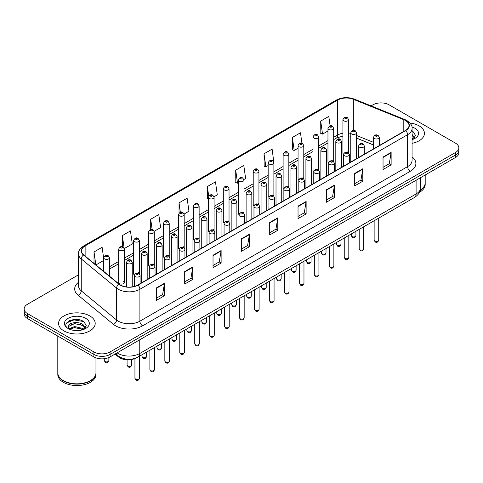 <?xml version="1.0" encoding="UTF-8"?>
<svg xmlns="http://www.w3.org/2000/svg" width="483" height="483" viewBox="0 0 483 483"><rect width="100%" height="100%" fill="white"/><g stroke="black" fill="none" stroke-linecap="round" stroke-linejoin="round"><path stroke-width="0.72" d="M332.847 160.441A2.862 1.654 0 0 1 333.681 161.533L333.687 128.267A2.862 1.654 180 0 1 331.918 129.794A2.862 1.654 180 0 1 328.796 129.432A2.862 1.654 180 0 1 327.963 128.267L327.963 161.606A2.862 1.654 0 0 0 328.766 162.759M318.738 170.167L318.738 136.894A2.862 1.654 180 0 1 316.969 138.422A2.862 1.654 180 0 1 313.847 138.066A2.862 1.654 180 0 1 313.008 136.894L313.008 170.239A2.862 1.654 0 0 0 313.817 171.387M302.944 177.702A2.862 1.654 0 0 1 303.783 178.795L303.783 145.528A2.862 1.654 180 0 1 302.02 147.055A2.862 1.654 180 0 1 298.899 146.699A2.862 1.654 180 0 1 298.059 145.528L298.059 178.867A2.862 1.654 0 0 0 298.868 180.02M287.995 186.335A2.862 1.654 0 0 1 288.834 187.428L288.834 154.162A2.862 1.654 180 0 1 287.065 155.689A2.862 1.654 180 0 1 283.95 155.327A2.862 1.654 180 0 1 283.11 154.162L283.11 187.501A2.862 1.654 0 0 0 283.913 188.648M273.046 194.963A2.862 1.654 0 0 1 273.879 196.056L273.885 162.789A2.862 1.654 180 0 1 272.116 164.317A2.862 1.654 180 0 1 269.001 163.96A2.862 1.654 180 0 1 268.162 162.789L268.162 196.134A2.862 1.654 0 0 0 268.965 197.281M258.936 204.695L258.936 171.423A2.862 1.654 180 0 1 257.167 172.95A2.862 1.654 180 0 1 254.046 172.588A2.862 1.654 180 0 1 253.213 171.423L253.213 204.762A2.862 1.654 0 0 0 254.016 205.915M243.148 212.224A2.862 1.654 0 0 1 243.981 213.323L243.987 180.056A2.862 1.654 180 0 1 242.218 181.578A2.862 1.654 180 0 1 239.097 181.222A2.862 1.654 180 0 1 238.258 180.056L238.258 213.395A2.862 1.654 0 0 0 239.067 214.543M229.033 221.957L229.033 188.684A2.862 1.654 180 0 1 227.27 190.211A2.862 1.654 180 0 1 224.148 189.855A2.862 1.654 180 0 1 223.309 188.684L223.309 222.029A2.862 1.654 0 0 0 224.118 223.176M213.244 229.491A2.862 1.654 0 0 1 214.084 230.584L214.084 197.318A2.862 1.654 180 0 1 212.315 198.845A2.862 1.654 180 0 1 209.199 198.483A2.862 1.654 180 0 1 208.36 197.318L208.36 230.657A2.862 1.654 0 0 0 209.163 231.81M199.135 239.218L199.135 205.945A2.862 1.654 180 0 1 197.366 207.473A2.862 1.654 180 0 1 194.251 207.116A2.862 1.654 180 0 1 193.411 205.945L193.411 239.29A2.862 1.654 0 0 0 194.214 240.437M183.347 246.753A2.862 1.654 0 0 1 184.18 247.845L184.186 214.579A2.862 1.654 180 0 1 182.417 216.106A2.862 1.654 180 0 1 179.296 215.75A2.862 1.654 180 0 1 178.462 214.579L178.462 247.918A2.862 1.654 0 0 0 179.265 249.071M168.398 255.386A2.862 1.654 0 0 1 169.231 256.479L169.231 223.212A2.862 1.654 180 0 1 167.468 224.74A2.862 1.654 180 0 1 164.347 224.378A2.862 1.654 180 0 1 163.508 223.212L163.508 256.551A2.862 1.654 0 0 0 164.317 257.699M153.443 264.014A2.862 1.654 0 0 1 154.282 265.107L154.282 231.84A2.862 1.654 180 0 1 152.519 233.367A2.862 1.654 180 0 1 149.398 233.011A2.862 1.654 180 0 1 148.559 231.84L148.559 265.185A2.862 1.654 0 0 0 149.368 266.332M138.494 272.647A2.862 1.654 0 0 1 139.333 273.74L139.333 240.474A2.862 1.654 180 0 1 137.564 242.001A2.862 1.654 180 0 1 134.449 241.639A2.862 1.654 180 0 1 133.61 240.474L133.61 273.813A2.862 1.654 0 0 0 134.413 274.966M124.385 282.446L124.385 249.107A2.862 1.654 180 0 1 122.616 250.629A2.862 1.654 180 0 1 119.5 250.272A2.862 1.654 180 0 1 118.661 249.107L118.661 282.446A2.862 1.654 0 0 0 119.5 283.612A2.862 1.654 0 0 0 122.616 283.974A2.862 1.654 0 0 0 124.385 282.446A2.862 1.654 0 0 0 123.545 281.275M347.796 151.807A2.862 1.654 0 0 1 348.629 152.9L348.635 119.633A2.862 1.654 180 0 1 346.866 121.161A2.862 1.654 180 0 1 343.751 120.804A2.862 1.654 180 0 1 342.912 119.633L342.912 152.978A2.862 1.654 0 0 0 343.715 154.125M373.564 145.027L356.49 138.12M318.732 170.167A2.862 1.654 0 0 0 317.899 169.068M258.93 204.689A2.862 1.654 0 0 0 258.097 203.597M229.033 221.951A2.862 1.654 0 0 0 228.193 220.858M199.129 239.218A2.862 1.654 0 0 0 198.296 238.119M135.832 358.09A11.447 6.611 180 0 1 118.649 357.046L115.032 354.063M419.069 125.864A18.318 10.578 0 0 0 409.916 123.002A18.318 10.578 0 0 1 419.069 125.864A18.318 10.578 0 0 1 424.43 133.344A18.318 10.578 0 0 0 419.069 125.864M89.838 315.942A18.318 10.578 0 0 0 69.878 313.648A18.318 10.578 0 0 0 58.57 323.423A18.318 10.578 0 0 0 63.931 330.897A18.318 10.578 0 0 0 83.897 333.192A18.318 10.578 0 0 0 95.205 323.423A18.318 10.578 0 0 0 89.838 315.942A18.318 10.578 0 0 0 69.878 313.648A18.318 10.578 0 0 0 58.57 323.423A18.318 10.578 0 0 0 63.931 330.897A18.318 10.578 0 0 0 83.897 333.192A18.318 10.578 0 0 0 95.205 323.423A18.318 10.578 0 0 0 89.838 315.942M405.436 120.49A12.214 7.052 180 0 1 409.016 125.477A12.214 7.052 180 0 1 405.436 130.464L137.74 285.018A12.214 7.052 180 0 1 119.102 284.076L83.758 254.933A12.214 7.052 180 0 1 81.549 250.888A12.214 7.052 180 0 1 85.129 245.907L337.695 100.084A12.214 7.052 180 0 1 353.333 99.299L403.806 119.699A12.214 7.052 180 0 1 405.436 120.49M405.654 120.364A12.516 7.227 0 0 0 403.981 119.555L353.508 99.154A12.516 7.227 0 0 0 337.478 99.963L84.911 245.781A12.516 7.227 0 0 0 83.511 255.036L118.848 284.173A12.516 7.227 0 0 0 137.957 285.139L405.654 130.585A12.516 7.227 0 0 0 405.654 120.364M78.5 274.815L27.501 304.26A11.447 6.611 0 0 0 24.15 308.933L24.15 313.92A11.447 6.611 0 0 0 27.501 318.593L93.889 356.919L93.889 354.425A11.447 6.611 0 0 0 110.082 354.425L455.499 155.001A11.447 6.611 0 0 0 458.85 150.328A11.447 6.611 0 0 1 455.499 155.001L110.082 354.425A11.447 6.611 0 0 1 93.889 354.425L27.501 316.099L93.889 354.425L93.889 351.932A11.447 6.611 0 0 0 110.082 351.932L455.499 152.507A11.447 6.611 0 0 0 458.85 147.834A11.447 6.611 0 0 0 455.499 143.161L389.111 104.835A11.447 6.611 0 0 0 372.918 104.835L371.095 105.886M24.15 311.426A11.447 6.611 0 0 0 27.501 316.099A11.447 6.611 0 0 1 24.15 311.426M156.359 287.946L156.359 300.408L164.455 295.735L164.455 283.273L156.359 287.946M156.359 298.198L162.596 294.6L164.425 283.684A3.055 1.763 -120 0 0 164.455 283.273M162.542 294.63L164.455 295.735M184.693 271.585L184.693 284.052L192.789 279.379L192.789 266.912L184.693 271.585M184.693 281.837L190.93 278.238L192.759 267.328A3.055 1.763 -120 0 0 192.789 266.912M190.876 278.268L192.789 279.379M213.027 255.229L213.027 267.691L221.123 263.018L221.123 250.556L213.027 255.229M213.027 265.481L219.264 261.883L221.093 250.967A3.055 1.763 -120 0 0 221.123 250.556M219.21 261.913L221.123 263.018M241.367 238.868L241.367 251.335L249.463 246.656L249.463 234.195L241.367 238.868M241.367 249.119L247.598 245.521L249.427 234.611A3.055 1.763 -120 0 0 249.463 234.195M247.544 245.551L249.463 246.656M383.037 157.072L383.037 169.539L391.133 164.866L391.133 152.399L383.037 157.072M383.037 167.323L389.274 163.725L391.103 152.815A3.055 1.763 -120 0 0 391.133 152.399M389.22 163.755L391.133 164.866M354.703 173.433L354.703 185.895L362.799 181.222L362.799 168.76L354.703 173.433M354.703 183.685L360.94 180.087L362.769 169.171A3.055 1.763 -120 0 0 362.799 168.76M360.886 180.117L362.799 181.222M326.369 189.789L326.369 202.256L334.465 197.583L334.465 185.116L326.369 189.789M326.369 200.047L332.606 196.442L334.435 185.532A3.055 1.763 -120 0 0 334.465 185.116M332.552 196.478L334.465 197.583M298.035 206.15L298.035 218.612L306.131 213.939L306.131 201.477L298.035 206.15M298.035 216.402L304.272 212.804L306.095 201.888A3.055 1.763 -120 0 0 306.131 201.477M304.218 212.834L306.131 213.939M269.701 222.512L269.701 234.973L277.797 230.3L277.797 217.833L269.701 222.512M269.701 232.764L275.938 229.159L277.761 218.25A3.055 1.763 -120 0 0 277.797 217.833M275.884 229.196L277.797 230.3M412.065 143.348A18.318 10.578 0 0 0 424.43 133.344A18.318 10.578 0 0 1 412.065 143.348M24.15 308.933A11.447 6.611 0 0 0 27.501 313.606L93.889 351.932M154.216 231.285L160.616 227.59L158.786 214.561L150.696 219.24L150.696 229.461M124.312 248.546L132.282 243.945L130.452 230.922L122.356 235.595L122.356 246.747M103.712 258.616L102.118 247.284L94.022 251.957L94.022 263.398M243.915 179.495L245.624 178.511L243.794 165.488L235.698 170.161L235.831 182.55M273.813 162.234L272.128 149.126L264.032 153.799L264.165 166.188M301.929 143.216L300.462 132.771L292.366 137.444L292.499 149.833M330.124 125.876L328.796 116.409L320.706 121.082L320.833 133.471M184.114 214.023L188.95 211.228L187.126 198.205L179.03 202.878L179.03 213.081M214.011 196.756L217.284 194.866L215.46 181.843L207.364 186.523L207.491 198.905M208.36 199.231L207.364 198.857M207.364 186.523L208.71 196.116M235.698 170.161L237.527 183.184L238.258 182.761M237.527 183.184L235.698 182.502M264.032 153.799L265.861 166.822L268.162 165.5M265.861 166.822L264.032 166.14M292.366 137.444L294.195 150.467L298.059 148.233M294.195 150.467L292.366 149.784M320.706 121.082L322.529 134.105L327.963 130.971M322.529 134.105L320.706 133.423M179.03 202.878L180.346 212.26M150.696 219.24L152.127 229.455M122.356 235.595L124.101 248.014M95.906 264.95L103.712 260.44M94.022 251.957L95.839 264.895M78.415 319.637A15.263 8.815 0 0 0 69.48 320.7M93.889 356.919A11.447 6.611 0 0 0 110.082 356.919L455.499 157.494A11.447 6.611 0 0 0 458.85 152.821L458.85 147.834M420.282 190.115A19.085 11.018 0 0 0 425.197 182.737L425.197 174.991M420.186 190.483A19.085 11.018 0 0 0 425.197 183.045A19.085 11.018 0 0 0 425.191 182.888M419.486 192.306A19.085 11.018 0 0 0 425.197 184.446L425.197 183.045M412.065 138.337L413.225 139.243M412.065 139.327L412.397 139.545M412.065 134.377L414.692 137.897M412.065 135.367L414.499 138.156M412.065 139.653A12.443 7.185 0 0 0 414.909 138.428A12.443 7.185 0 0 0 414.909 128.267A12.443 7.185 0 0 0 411.927 126.993M413.514 139.122L415.465 135.294L413.001 131.575M412.065 131.11L412.832 131.461M90.315 380.64A18.891 10.904 0 0 1 90.243 380.676A18.891 10.904 0 0 1 63.527 380.676L63.394 380.604A19.085 11.018 0 0 0 90.381 380.598A19.085 11.018 0 0 0 95.966 372.81L95.966 357.867M57.809 372.967A19.085 11.018 0 0 0 57.803 373.124A19.085 11.018 0 0 0 63.394 380.912A19.085 11.018 0 0 0 84.187 383.303A19.085 11.018 0 0 0 95.966 373.124A19.085 11.018 0 0 0 95.966 372.967M57.803 373.124L57.803 374.524A19.085 11.018 0 0 0 63.394 382.313A19.085 11.018 0 0 0 84.187 384.703A19.085 11.018 0 0 0 95.966 374.524L95.966 373.124M74.805 330.505L77.709 330.589M69.099 328.681L74.654 326.556L82.985 328.506L84 329.315M69.606 329.213L74.654 327.546L83.173 329.623M69.184 329.062L68.29 326.973A8.628 4.981 0 0 0 69.685 329.279M85.467 327.975L82.985 324.552C77.811 320.688 67.155 323.073 68.29 326.973L68.26 326.593M68.314 327.094L68.556 326.454L74.654 323.592L82.985 325.542L85.268 328.229M84.29 329.195L86.24 325.367L83.776 321.654C75.046 315.375 59.53 323.646 68.489 328.718L68.93 328.989M85.684 318.339A12.443 7.185 0 0 0 68.091 318.339A12.443 7.185 0 0 0 68.091 328.5A12.443 7.185 0 0 0 85.684 328.5A12.443 7.185 0 0 0 85.684 318.339M57.803 336.09L57.803 372.81A19.085 11.018 0 0 0 63.394 380.598A19.085 11.018 0 0 0 63.394 380.604L63.527 380.676M66.666 322.898L73.977 319.903L83.607 321.539M71.23 324.359L73.977 323.858L80.848 324.449M71.23 328.313L73.977 327.818L80.848 328.404M118.649 356.279L118.649 357.046M412.065 156.884A19.085 11.018 180 0 1 410.296 171.284L142.6 325.838A3.816 2.204 60 0 1 139.901 321.165L407.598 166.611A15.263 8.815 0 0 0 412.065 160.374L412.065 128.466A15.263 8.815 180 0 1 407.598 134.703A3.816 2.204 -120 0 0 405.654 130.585M142.6 325.838A19.085 11.018 180 0 1 115.612 325.838A19.085 11.018 180 0 1 113.475 324.365L78.131 295.228A19.085 11.018 180 0 1 78.5 282.295M118.311 321.165A15.263 8.815 0 0 0 139.901 321.165L139.901 289.257A15.263 8.815 180 0 1 116.602 288.079L81.259 258.936A15.263 8.815 180 0 1 78.5 253.883L78.5 285.791A15.263 8.815 0 0 0 81.259 290.844L116.602 319.988A15.263 8.815 0 0 0 118.311 321.165M412.065 128.466C412.579 126.081 410.822 123.425 406.807 120.49L404.802 119.512A3.816 1.787 112 0 0 403.981 119.555M404.802 119.512L354.329 99.112C348.008 96.872 342.006 97.198 336.325 100.084A3.816 2.204 60 0 1 337.478 99.963M84.911 245.781A3.816 2.204 -120 0 0 83.758 245.901C79.798 248.751 78.041 251.408 78.5 253.883M83.511 255.036A3.816 2.554 129.5 0 0 81.259 258.936L81.259 290.844A3.816 2.554 -50.5 0 1 78.131 295.228M354.329 99.112A3.816 1.787 112 0 0 353.508 99.154M118.848 284.173A3.816 2.554 129.5 0 0 116.602 288.079L116.602 319.988A3.816 2.554 -50.5 0 1 113.475 324.365M137.957 285.139A3.816 2.204 60 0 1 139.901 289.257L407.598 134.703L407.598 166.611A3.816 2.204 60 0 0 410.296 171.284M110.082 351.932L110.082 356.919M455.499 152.507L455.499 157.494M27.501 313.606L27.501 318.593M85.129 245.907L85.129 256.062M403.806 119.699L403.806 131.406M353.333 99.299L353.333 130.35M380.175 145.045L379.288 144.689M373.564 142.376L356.49 135.469M350.761 133.405A12.214 7.052 0 0 0 348.635 133.048M342.912 133.205A12.214 7.052 0 0 0 337.695 134.986L333.687 137.299M337.695 100.084L337.695 134.986A6.871 3.967 60 0 1 336.271 138.132L333.687 139.623M327.963 140.607L318.738 145.932M313.008 149.235L303.783 154.566M298.059 157.869L288.834 163.194M283.11 166.502L273.885 171.827M268.162 175.13L258.936 180.461M253.213 183.763L243.987 189.088M238.258 192.397L229.033 197.722M223.309 201.025L214.084 206.35M208.36 209.658L199.135 214.983M193.411 218.286L184.186 223.617M178.462 226.919L169.231 232.245M163.508 235.553L154.282 240.878M148.559 244.181L139.333 249.506M133.61 252.814L124.385 258.139M118.661 261.448L109.436 266.773M103.712 270.075L102.776 270.613M269.701 222.904L277.761 218.25M298.035 206.543L306.095 201.888M326.369 190.187L334.435 185.532M354.703 173.826L362.769 169.171M383.037 157.47L391.103 152.815M241.367 239.266L249.427 234.611M213.027 255.622L221.093 250.967M184.693 271.983L192.759 267.328M156.359 288.339L164.425 283.684M117.152 352.838A15.263 8.815 0 0 0 118.178 353.49A15.263 8.815 0 0 0 139.762 353.49L416.098 193.949A15.263 8.815 0 0 0 420.566 187.718C420.681 191.51 418.664 194.752 414.517 197.444L138.18 356.985A7.631 4.407 60 0 0 139.762 353.49L139.762 339.778M416.098 180.244L416.098 193.949A7.631 4.407 60 0 1 414.517 197.444M116.53 353.194A7.631 5.108 129.5 0 0 117.864 355.675L115.546 353.767M378.72 240.166C377.966 242.225 376.794 242.822 375.206 241.971L374.138 240.166A2.288 1.322 0 0 0 374.808 241.095A2.288 1.322 0 0 0 377.308 241.385A2.288 1.322 0 0 0 378.72 240.166L378.72 218.117M374.403 138.5A2.862 1.654 180 0 1 373.564 137.335C374.295 134.986 375.792 134.304 378.056 135.288L379.288 137.335A2.862 1.654 180 0 1 377.525 138.863A2.862 1.654 180 0 1 374.403 138.5M377.102 135.385A0.954 0.549 0 0 0 375.756 135.385A0.954 0.549 0 0 0 375.756 136.164A0.954 0.549 0 0 0 377.102 136.164A0.954 0.549 0 0 0 377.102 135.385M352.004 236.561A2.288 1.322 0 0 0 354.504 236.851A2.288 1.322 0 0 0 355.917 235.632C355.162 237.69 353.991 238.294 352.403 237.437L351.334 235.632A2.288 1.322 0 0 0 352.004 236.561M356.49 158.726L356.49 132.801A2.862 1.654 180 0 1 354.721 134.328A2.862 1.654 180 0 1 351.6 133.966A2.862 1.654 180 0 1 350.761 132.801L350.761 162.028M352.952 131.63A0.954 0.549 0 0 0 354.299 131.63A0.954 0.549 0 0 0 354.299 130.851A0.954 0.549 0 0 0 352.952 130.851A0.954 0.549 0 0 0 352.952 131.63M345.097 118.468A0.954 0.549 0 0 0 346.45 118.468A0.954 0.549 0 0 0 346.45 117.689A0.954 0.549 0 0 0 345.097 117.689A0.954 0.549 0 0 0 345.097 118.468M363.765 248.793C363.017 250.852 361.845 251.456 360.252 250.605L359.189 248.793A2.288 1.322 0 0 0 359.859 249.729A2.288 1.322 0 0 0 362.353 250.013A2.288 1.322 0 0 0 363.765 248.793L363.765 226.744M359.455 147.134A2.862 1.654 180 0 1 358.615 145.963C359.346 143.614 360.843 142.938 363.107 143.922L364.339 145.963A2.862 1.654 180 0 1 362.576 147.49A2.862 1.654 180 0 1 359.455 147.134M362.153 144.019A0.954 0.549 0 0 0 360.801 144.019A0.954 0.549 0 0 0 360.801 144.797A0.954 0.549 0 0 0 362.153 144.797A0.954 0.549 0 0 0 362.153 144.019M348.817 257.427C348.062 259.486 346.891 260.089 345.303 259.232L344.24 257.427A2.288 1.322 0 0 0 344.91 258.363A2.288 1.322 0 0 0 347.404 258.647A2.288 1.322 0 0 0 348.817 257.427L348.817 235.378M344.506 155.761A2.862 1.654 180 0 1 343.667 154.596C344.397 152.248 345.894 151.565 348.158 152.556L349.39 154.596A2.862 1.654 180 0 1 347.621 156.124A2.862 1.654 180 0 1 344.506 155.761M347.205 152.646A0.954 0.549 0 0 0 345.852 152.646A0.954 0.549 0 0 0 345.852 153.425A0.954 0.549 0 0 0 347.205 153.425A0.954 0.549 0 0 0 347.205 152.646M333.868 266.055C333.113 268.113 331.942 268.717 330.354 267.866L329.291 266.055A2.288 1.322 0 0 0 329.961 266.99A2.288 1.322 0 0 0 332.455 267.28A2.288 1.322 0 0 0 333.868 266.055L333.868 244.006M329.557 164.395A2.862 1.654 180 0 1 328.718 163.23C329.448 160.881 330.946 160.199 333.21 161.183L334.441 163.23A2.862 1.654 180 0 1 332.672 164.751A2.862 1.654 180 0 1 329.557 164.395M332.256 161.28A0.954 0.549 0 0 0 330.903 161.28A0.954 0.549 0 0 0 330.903 162.059A0.954 0.549 0 0 0 332.256 162.059A0.954 0.549 0 0 0 332.256 161.28M318.919 274.688C318.164 276.747 316.993 277.351 315.405 276.499L314.336 274.688A2.288 1.322 0 0 0 315.007 275.624A2.288 1.322 0 0 0 317.506 275.908A2.288 1.322 0 0 0 318.919 274.688L318.919 252.639M314.602 173.029A2.862 1.654 180 0 1 313.769 171.857C314.499 169.509 315.997 168.827 318.255 169.817L319.492 171.857A2.862 1.654 180 0 1 317.723 173.385A2.862 1.654 180 0 1 314.602 173.029M317.301 169.913A0.954 0.549 0 0 0 315.954 169.913A0.954 0.549 0 0 0 315.954 170.692A0.954 0.549 0 0 0 317.301 170.692A0.954 0.549 0 0 0 317.301 169.913M337.056 245.195A2.288 1.322 0 0 0 339.549 245.479A2.288 1.322 0 0 0 340.968 244.259C340.213 246.318 339.042 246.922 337.454 246.07L336.385 244.259A2.288 1.322 0 0 0 337.056 245.195M341.535 167.353L341.535 141.428A2.862 1.654 180 0 1 339.772 142.956A2.862 1.654 180 0 1 336.651 142.6A2.862 1.654 180 0 1 335.812 141.428L335.812 170.662M338.003 140.263A0.954 0.549 0 0 0 339.35 140.263A0.954 0.549 0 0 0 339.35 139.484A0.954 0.549 0 0 0 338.003 139.484A0.954 0.549 0 0 0 338.003 140.263M322.107 253.829A2.288 1.322 0 0 0 324.6 254.112A2.288 1.322 0 0 0 326.013 252.893C325.258 254.952 324.093 255.555 322.499 254.698L321.436 252.893A2.288 1.322 0 0 0 322.107 253.829M326.586 175.987L326.586 150.062A2.862 1.654 180 0 1 324.824 151.59A2.862 1.654 180 0 1 321.702 151.233A2.862 1.654 180 0 1 320.863 150.062L320.863 179.29M323.049 148.891A0.954 0.549 0 0 0 324.401 148.891A0.954 0.549 0 0 0 324.401 148.112A0.954 0.549 0 0 0 323.049 148.112A0.954 0.549 0 0 0 323.049 148.891M307.158 262.456A2.288 1.322 0 0 0 309.651 262.746A2.288 1.322 0 0 0 311.064 261.52C310.309 263.585 309.138 264.183 307.55 263.332L306.488 261.52A2.288 1.322 0 0 0 307.158 262.456M311.638 184.615L311.638 158.696A2.862 1.654 180 0 1 309.869 160.217A2.862 1.654 180 0 1 306.753 159.861A2.862 1.654 180 0 1 305.914 158.696L305.914 187.923M308.1 157.524A0.954 0.549 0 0 0 309.452 157.524A0.954 0.549 0 0 0 309.452 156.746A0.954 0.549 0 0 0 308.1 156.746A0.954 0.549 0 0 0 308.1 157.524M303.97 283.322C303.215 285.381 302.044 285.984 300.456 285.127L299.388 283.322A2.288 1.322 0 0 0 300.058 284.252A2.288 1.322 0 0 0 302.557 284.541A2.288 1.322 0 0 0 303.97 283.322L303.97 261.273M299.653 181.656A2.862 1.654 180 0 1 298.814 180.491C299.545 178.142 301.042 177.46 303.306 178.45L304.538 180.491A2.862 1.654 180 0 1 302.775 182.019A2.862 1.654 180 0 1 299.653 181.656M302.352 178.541A0.954 0.549 0 0 0 301.006 178.541A0.954 0.549 0 0 0 301.006 179.32A0.954 0.549 0 0 0 302.352 179.32A0.954 0.549 0 0 0 302.352 178.541M289.015 291.949C288.266 294.008 287.095 294.612 285.501 293.761L284.439 291.949A2.288 1.322 0 0 0 285.109 292.885A2.288 1.322 0 0 0 287.602 293.175A2.288 1.322 0 0 0 289.015 291.949L289.015 269.9M284.704 190.29A2.862 1.654 180 0 1 283.865 189.119C284.596 186.77 286.093 186.094 288.357 187.078L289.589 189.119A2.862 1.654 180 0 1 287.826 190.646A2.862 1.654 180 0 1 284.704 190.29M287.403 187.175A0.954 0.549 0 0 0 286.051 187.175A0.954 0.549 0 0 0 286.051 187.953A0.954 0.549 0 0 0 287.403 187.953A0.954 0.549 0 0 0 287.403 187.175M274.066 300.583C273.312 302.642 272.14 303.246 270.552 302.388L269.49 300.583A2.288 1.322 0 0 0 270.16 301.519A2.288 1.322 0 0 0 272.654 301.803A2.288 1.322 0 0 0 274.066 300.583L274.066 278.534M269.755 198.924A2.862 1.654 180 0 1 268.916 197.752C269.647 195.404 271.144 194.721 273.408 195.712L274.64 197.752A2.862 1.654 180 0 1 272.871 199.28A2.862 1.654 180 0 1 269.755 198.924M272.454 195.802A0.954 0.549 0 0 0 271.102 195.802A0.954 0.549 0 0 0 271.102 196.581A0.954 0.549 0 0 0 272.454 196.581A0.954 0.549 0 0 0 272.454 195.802M292.209 271.09A2.288 1.322 0 0 0 294.702 271.374A2.288 1.322 0 0 0 296.115 270.154C295.361 272.213 294.189 272.817 292.601 271.965L291.533 270.154A2.288 1.322 0 0 0 292.209 271.09M296.689 193.248L296.689 167.323A2.862 1.654 180 0 1 294.92 168.851A2.862 1.654 180 0 1 291.798 168.495A2.862 1.654 180 0 1 290.965 167.323L290.965 196.551M293.151 166.158A0.954 0.549 0 0 0 294.497 166.158A0.954 0.549 0 0 0 294.497 165.379A0.954 0.549 0 0 0 293.151 165.379A0.954 0.549 0 0 0 293.151 166.158M277.254 279.723A2.288 1.322 0 0 0 279.754 280.007A2.288 1.322 0 0 0 281.166 278.788C280.412 280.846 279.24 281.45 277.653 280.593L276.584 278.788A2.288 1.322 0 0 0 277.254 279.723M281.74 201.882L281.74 175.957A2.862 1.654 180 0 1 279.971 177.484A2.862 1.654 180 0 1 276.85 177.122A2.862 1.654 180 0 1 276.01 175.957L276.01 205.184M278.202 174.786A0.954 0.549 0 0 0 279.548 174.786A0.954 0.549 0 0 0 279.548 174.007A0.954 0.549 0 0 0 278.202 174.007A0.954 0.549 0 0 0 278.202 174.786M262.305 288.351A2.288 1.322 0 0 0 264.799 288.641A2.288 1.322 0 0 0 266.218 287.415C265.463 289.474 264.292 290.078 262.704 289.226L261.635 287.415A2.288 1.322 0 0 0 262.305 288.351M266.785 210.51L266.785 184.584A2.862 1.654 180 0 1 265.022 186.112A2.862 1.654 180 0 1 261.901 185.756A2.862 1.654 180 0 1 261.061 184.584L261.061 213.818M263.253 183.419A0.954 0.549 0 0 0 264.599 183.419A0.954 0.549 0 0 0 264.599 182.64A0.954 0.549 0 0 0 263.253 182.64A0.954 0.549 0 0 0 263.253 183.419M259.117 309.211C258.363 311.275 257.191 311.873 255.604 311.022L254.541 309.211A2.288 1.322 0 0 0 255.211 310.146A2.288 1.322 0 0 0 257.705 310.436A2.288 1.322 0 0 0 259.117 309.211L259.117 287.162M254.807 207.551A2.862 1.654 180 0 1 253.967 206.386C254.698 204.037 256.195 203.355 258.459 204.339L259.691 206.386A2.862 1.654 180 0 1 257.922 207.913A2.862 1.654 180 0 1 254.807 207.551M257.505 204.436A0.954 0.549 0 0 0 256.153 204.436A0.954 0.549 0 0 0 256.153 205.215A0.954 0.549 0 0 0 257.505 205.215A0.954 0.549 0 0 0 257.505 204.436M244.169 317.844C243.414 319.903 242.243 320.507 240.655 319.655L239.586 317.844A2.288 1.322 0 0 0 240.256 318.78A2.288 1.322 0 0 0 242.756 319.064A2.288 1.322 0 0 0 244.169 317.844L244.169 295.795M239.852 216.185A2.862 1.654 180 0 1 239.013 215.013C239.749 212.665 241.246 211.989 243.504 212.973L244.742 215.013A2.862 1.654 180 0 1 242.973 216.541A2.862 1.654 180 0 1 239.852 216.185M242.551 213.069A0.954 0.549 0 0 0 241.204 213.069A0.954 0.549 0 0 0 241.204 213.848A0.954 0.549 0 0 0 242.551 213.848A0.954 0.549 0 0 0 242.551 213.069M229.22 326.478C228.465 328.537 227.294 329.14 225.706 328.283L224.637 326.478A2.288 1.322 0 0 0 225.307 327.414A2.288 1.322 0 0 0 227.807 327.697A2.288 1.322 0 0 0 229.22 326.478L229.22 304.429M224.903 224.812A2.862 1.654 180 0 1 224.064 223.647C224.794 221.299 226.292 220.616 228.556 221.606L229.787 223.647A2.862 1.654 180 0 1 228.024 225.175A2.862 1.654 180 0 1 224.903 224.812M227.602 221.697A0.954 0.549 0 0 0 226.255 221.697A0.954 0.549 0 0 0 226.255 222.476A0.954 0.549 0 0 0 227.602 222.476A0.954 0.549 0 0 0 227.602 221.697M214.265 335.105C213.516 337.164 212.345 337.768 210.751 336.917L209.688 335.105A2.288 1.322 0 0 0 210.359 336.041A2.288 1.322 0 0 0 212.852 336.331A2.288 1.322 0 0 0 214.265 335.105L214.265 313.056M209.954 233.446A2.862 1.654 180 0 1 209.115 232.281C209.845 229.932 211.343 229.25 213.607 230.234L214.838 232.281A2.862 1.654 180 0 1 213.075 233.802A2.862 1.654 180 0 1 209.954 233.446M212.653 230.331A0.954 0.549 0 0 0 211.3 230.331A0.954 0.549 0 0 0 211.3 231.109A0.954 0.549 0 0 0 212.653 231.109A0.954 0.549 0 0 0 212.653 230.331M199.316 343.739C198.561 345.798 197.39 346.402 195.802 345.55L194.74 343.739A2.288 1.322 0 0 0 195.41 344.675A2.288 1.322 0 0 0 197.903 344.959A2.288 1.322 0 0 0 199.316 343.739L199.316 321.69M195.005 242.08A2.862 1.654 180 0 1 194.166 240.908C194.897 238.56 196.394 237.877 198.658 238.868L199.89 240.908A2.862 1.654 180 0 1 198.121 242.436A2.862 1.654 180 0 1 195.005 242.08M197.704 238.964A0.954 0.549 0 0 0 196.352 238.964A0.954 0.549 0 0 0 196.352 239.743A0.954 0.549 0 0 0 197.704 239.743A0.954 0.549 0 0 0 197.704 238.964M247.356 296.985A2.288 1.322 0 0 0 249.85 297.268A2.288 1.322 0 0 0 251.263 296.049C250.508 298.108 249.337 298.711 247.749 297.854L246.686 296.049A2.288 1.322 0 0 0 247.356 296.985M251.836 219.143L251.836 193.218A2.862 1.654 180 0 1 250.073 194.746A2.862 1.654 180 0 1 246.952 194.389A2.862 1.654 180 0 1 246.113 193.218L246.113 222.446M248.298 192.053A0.954 0.549 0 0 0 249.651 192.053A0.954 0.549 0 0 0 249.651 191.274A0.954 0.549 0 0 0 248.298 191.274A0.954 0.549 0 0 0 248.298 192.053M232.408 305.612A2.288 1.322 0 0 0 234.901 305.902A2.288 1.322 0 0 0 236.314 304.682C235.559 306.741 234.388 307.345 232.8 306.488L231.737 304.682A2.288 1.322 0 0 0 232.408 305.612M236.887 227.777L236.887 201.852A2.862 1.654 180 0 1 235.118 203.379A2.862 1.654 180 0 1 232.003 203.017A2.862 1.654 180 0 1 231.164 201.852L231.164 231.079M233.349 200.68A0.954 0.549 0 0 0 234.702 200.68A0.954 0.549 0 0 0 234.702 199.902A0.954 0.549 0 0 0 233.349 199.902A0.954 0.549 0 0 0 233.349 200.68M217.459 314.246A2.288 1.322 0 0 0 219.952 314.53A2.288 1.322 0 0 0 221.365 313.31C220.61 315.369 219.439 315.973 217.851 315.121L216.782 313.31A2.288 1.322 0 0 0 217.459 314.246M221.939 236.404L221.939 210.479A2.862 1.654 180 0 1 220.17 212.007A2.862 1.654 180 0 1 217.048 211.651A2.862 1.654 180 0 1 216.215 210.479L216.215 239.713M218.401 209.314A0.954 0.549 0 0 0 219.747 209.314A0.954 0.549 0 0 0 219.747 208.535A0.954 0.549 0 0 0 218.401 208.535A0.954 0.549 0 0 0 218.401 209.314M202.504 322.879A2.288 1.322 0 0 0 205.003 323.163A2.288 1.322 0 0 0 206.416 321.944C205.661 324.002 204.49 324.606 202.902 323.749L201.834 321.944A2.288 1.322 0 0 0 202.504 322.879M206.99 245.038L206.99 219.113A2.862 1.654 180 0 1 205.221 220.64A2.862 1.654 180 0 1 202.099 220.278A2.862 1.654 180 0 1 201.26 219.113L201.26 248.34M203.452 217.942A0.954 0.549 0 0 0 204.798 217.942A0.954 0.549 0 0 0 204.798 217.163A0.954 0.549 0 0 0 203.452 217.163A0.954 0.549 0 0 0 203.452 217.942M187.555 331.507A2.288 1.322 0 0 0 190.048 331.797A2.288 1.322 0 0 0 191.467 330.571C190.713 332.636 189.541 333.234 187.953 332.382L186.885 330.571A2.288 1.322 0 0 0 187.555 331.507M192.035 253.666L192.035 227.747A2.862 1.654 180 0 1 190.272 229.268A2.862 1.654 180 0 1 187.15 228.912A2.862 1.654 180 0 1 186.311 227.747L186.311 256.974M188.503 226.575A0.954 0.549 0 0 0 189.849 226.575A0.954 0.549 0 0 0 189.849 225.796A0.954 0.549 0 0 0 188.503 225.796A0.954 0.549 0 0 0 188.503 226.575M184.367 352.373C183.612 354.431 182.441 355.035 180.853 354.178L179.785 352.373A2.288 1.322 0 0 0 180.461 353.302A2.288 1.322 0 0 0 182.954 353.592A2.288 1.322 0 0 0 184.367 352.373L184.367 330.324M180.056 250.707A2.862 1.654 180 0 1 179.217 249.542C179.948 247.193 181.445 246.511 183.709 247.501L184.941 249.542A2.862 1.654 180 0 1 183.172 251.069A2.862 1.654 180 0 1 180.056 250.707M182.755 247.592A0.954 0.549 0 0 0 181.403 247.592A0.954 0.549 0 0 0 181.403 248.371A0.954 0.549 0 0 0 182.755 248.371A0.954 0.549 0 0 0 182.755 247.592M169.418 361C168.664 363.059 167.492 363.663 165.904 362.811L164.836 361A2.288 1.322 0 0 0 165.506 361.936A2.288 1.322 0 0 0 168.006 362.226A2.288 1.322 0 0 0 169.418 361L169.418 338.951M165.101 259.341A2.862 1.654 180 0 1 164.262 258.17C164.999 255.821 166.496 255.145 168.754 256.129L169.992 258.17A2.862 1.654 180 0 1 168.223 259.697A2.862 1.654 180 0 1 165.101 259.341M167.8 256.225A0.954 0.549 0 0 0 166.454 256.225A0.954 0.549 0 0 0 166.454 257.004A0.954 0.549 0 0 0 167.8 257.004A0.954 0.549 0 0 0 167.8 256.225M154.469 369.634C153.715 371.693 152.543 372.296 150.956 371.439L149.887 369.634A2.288 1.322 0 0 0 150.557 370.57A2.288 1.322 0 0 0 153.051 370.853A2.288 1.322 0 0 0 154.469 369.634L154.469 347.585M150.153 267.974A2.862 1.654 180 0 1 149.313 266.803C150.044 264.455 151.541 263.772 153.805 264.762L155.037 266.803A2.862 1.654 180 0 1 153.274 268.331A2.862 1.654 180 0 1 150.153 267.974M152.851 264.853A0.954 0.549 0 0 0 151.505 264.853A0.954 0.549 0 0 0 151.505 265.632A0.954 0.549 0 0 0 152.851 265.632A0.954 0.549 0 0 0 152.851 264.853M139.515 378.261C138.766 380.326 137.595 380.924 136.001 380.073L134.938 378.261A2.288 1.322 0 0 0 135.608 379.197A2.288 1.322 0 0 0 138.102 379.487A2.288 1.322 0 0 0 139.515 378.261L139.515 356.212M135.204 276.602A2.862 1.654 180 0 1 134.365 275.437C135.095 273.088 136.592 272.406 138.856 273.39L140.088 275.437A2.862 1.654 180 0 1 138.325 276.964A2.862 1.654 180 0 1 135.204 276.602M137.903 273.487A0.954 0.549 0 0 0 136.55 273.487A0.954 0.549 0 0 0 136.55 274.266A0.954 0.549 0 0 0 137.903 274.266A0.954 0.549 0 0 0 137.903 273.487M172.606 340.141A2.288 1.322 0 0 0 175.1 340.424A2.288 1.322 0 0 0 176.512 339.205C175.758 341.264 174.586 341.867 172.999 341.016L171.936 339.205A2.288 1.322 0 0 0 172.606 340.141M177.086 262.299L177.086 236.374A2.862 1.654 180 0 1 175.323 237.902A2.862 1.654 180 0 1 172.202 237.545A2.862 1.654 180 0 1 171.362 236.374L171.362 265.602M173.548 235.209A0.954 0.549 0 0 0 174.9 235.209A0.954 0.549 0 0 0 174.9 234.43A0.954 0.549 0 0 0 173.548 234.43A0.954 0.549 0 0 0 173.548 235.209M157.657 348.774A2.288 1.322 0 0 0 160.151 349.058A2.288 1.322 0 0 0 161.564 347.838C160.809 349.897 159.638 350.501 158.05 349.644L156.987 347.838A2.288 1.322 0 0 0 157.657 348.774M162.137 270.933L162.137 245.008A2.862 1.654 180 0 1 160.368 246.535A2.862 1.654 180 0 1 157.253 246.173A2.862 1.654 180 0 1 156.414 245.008L156.414 274.235M158.599 243.837A0.954 0.549 0 0 0 159.951 243.837A0.954 0.549 0 0 0 159.951 243.058A0.954 0.549 0 0 0 158.599 243.058A0.954 0.549 0 0 0 158.599 243.837M142.702 357.402A2.288 1.322 0 0 0 145.202 357.692A2.288 1.322 0 0 0 146.615 356.466C145.86 358.525 144.689 359.129 143.101 358.277L142.032 356.466A2.288 1.322 0 0 0 142.702 357.402M147.188 279.56L147.188 253.635A2.862 1.654 180 0 1 145.419 255.163A2.862 1.654 180 0 1 142.298 254.807A2.862 1.654 180 0 1 141.465 253.635L141.465 282.869M143.65 252.47A0.954 0.549 0 0 0 144.997 252.47A0.954 0.549 0 0 0 144.997 251.691A0.954 0.549 0 0 0 143.65 251.691A0.954 0.549 0 0 0 143.65 252.47M127.754 366.036A2.288 1.322 0 0 0 130.253 366.319A2.288 1.322 0 0 0 131.666 365.1C130.911 367.158 129.74 367.762 128.152 366.905L127.083 365.1A2.288 1.322 0 0 0 127.754 366.036M132.239 286.848L132.239 262.269A2.862 1.654 180 0 1 130.47 263.796A2.862 1.654 180 0 1 127.349 263.44A2.862 1.654 180 0 1 126.51 262.269L126.51 286.92M128.701 261.104A0.954 0.549 0 0 0 130.048 261.104A0.954 0.549 0 0 0 130.048 260.319A0.954 0.549 0 0 0 128.701 260.319A0.954 0.549 0 0 0 128.701 261.104M330.149 127.095A0.954 0.549 0 0 0 331.495 127.095A0.954 0.549 0 0 0 331.495 126.317A0.954 0.549 0 0 0 330.149 126.317A0.954 0.549 0 0 0 330.149 127.095M315.2 135.729A0.954 0.549 0 0 0 316.546 135.729A0.954 0.549 0 0 0 316.546 134.95A0.954 0.549 0 0 0 315.2 134.95A0.954 0.549 0 0 0 315.2 135.729M300.245 144.357A0.954 0.549 0 0 0 301.597 144.357A0.954 0.549 0 0 0 301.597 143.578A0.954 0.549 0 0 0 300.245 143.578A0.954 0.549 0 0 0 300.245 144.357M285.296 152.99A0.954 0.549 0 0 0 286.648 152.99A0.954 0.549 0 0 0 286.648 152.211A0.954 0.549 0 0 0 285.296 152.211A0.954 0.549 0 0 0 285.296 152.99M270.347 161.624A0.954 0.549 0 0 0 271.7 161.624A0.954 0.549 0 0 0 271.7 160.845A0.954 0.549 0 0 0 270.347 160.845A0.954 0.549 0 0 0 270.347 161.624M255.398 170.251A0.954 0.549 0 0 0 256.745 170.251A0.954 0.549 0 0 0 256.745 169.473A0.954 0.549 0 0 0 255.398 169.473A0.954 0.549 0 0 0 255.398 170.251M240.449 178.885A0.954 0.549 0 0 0 241.796 178.885A0.954 0.549 0 0 0 241.796 178.106A0.954 0.549 0 0 0 240.449 178.106A0.954 0.549 0 0 0 240.449 178.885M225.495 187.519A0.954 0.549 0 0 0 226.847 187.519A0.954 0.549 0 0 0 226.847 186.74A0.954 0.549 0 0 0 225.495 186.74A0.954 0.549 0 0 0 225.495 187.519M210.546 196.146A0.954 0.549 0 0 0 211.898 196.146A0.954 0.549 0 0 0 211.898 195.367A0.954 0.549 0 0 0 210.546 195.367A0.954 0.549 0 0 0 210.546 196.146M195.597 204.78A0.954 0.549 0 0 0 196.949 204.78A0.954 0.549 0 0 0 196.949 204.001A0.954 0.549 0 0 0 195.597 204.001A0.954 0.549 0 0 0 195.597 204.78M180.648 213.408A0.954 0.549 0 0 0 181.994 213.408A0.954 0.549 0 0 0 181.994 212.629A0.954 0.549 0 0 0 180.648 212.629A0.954 0.549 0 0 0 180.648 213.408M165.699 222.041A0.954 0.549 0 0 0 167.046 222.041A0.954 0.549 0 0 0 167.046 221.262A0.954 0.549 0 0 0 165.699 221.262A0.954 0.549 0 0 0 165.699 222.041M150.744 230.675A0.954 0.549 0 0 0 152.097 230.675A0.954 0.549 0 0 0 152.097 229.896A0.954 0.549 0 0 0 150.744 229.896A0.954 0.549 0 0 0 150.744 230.675M135.795 239.302A0.954 0.549 0 0 0 137.148 239.302A0.954 0.549 0 0 0 137.148 238.524A0.954 0.549 0 0 0 135.795 238.524A0.954 0.549 0 0 0 135.795 239.302M120.847 247.936A0.954 0.549 0 0 0 122.199 247.936A0.954 0.549 0 0 0 122.199 247.157A0.954 0.549 0 0 0 120.847 247.157A0.954 0.549 0 0 0 120.847 247.936M104.95 361.501A2.288 1.322 0 0 0 107.449 361.785A2.288 1.322 0 0 0 108.862 360.566C108.107 362.624 106.936 363.228 105.348 362.377L104.28 360.566A2.288 1.322 0 0 0 104.95 361.501M109.436 276.101L109.436 257.735A2.862 1.654 180 0 1 107.667 259.262A2.862 1.654 180 0 1 104.545 258.906A2.862 1.654 180 0 1 103.712 257.735L103.712 271.386M105.898 256.57A0.954 0.549 0 0 0 107.244 256.57A0.954 0.549 0 0 0 107.244 255.791A0.954 0.549 0 0 0 105.898 255.791A0.954 0.549 0 0 0 105.898 256.57M336.325 100.084L83.758 245.901M350.761 136.212L348.635 135.928M342.912 136.049L336.271 138.132M327.963 142.932L318.738 148.257M313.008 151.559L303.783 156.884M298.059 160.193L288.834 165.518M283.11 168.821L273.885 174.152M268.162 177.454L258.936 182.779M253.213 186.088L243.987 191.413M238.258 194.715L229.033 200.047M223.309 203.349L214.084 208.674M208.36 211.983L199.135 217.308M193.411 220.61L184.186 225.935M178.462 229.244L169.231 234.569M163.508 237.871L154.282 243.203M148.559 246.505L139.333 251.83M133.61 255.139L124.385 260.464M118.661 263.766L109.436 269.097M373.564 144.942L356.49 138.041M138.18 356.985C132.04 360.07 125.9 360.07 119.754 356.985L117.864 355.675M420.566 187.718L420.566 177.659M374.138 240.166L374.138 220.755M373.564 148.861L373.564 137.335M379.288 145.558L379.288 137.335M355.917 235.632L355.917 231.279M356.49 132.801L355.253 130.754C353.592 129.559 352.095 130.241 350.761 132.801M351.334 235.632L351.334 233.923M348.635 119.633L347.404 117.592C345.743 116.391 344.246 117.073 342.912 119.633M359.189 248.793L359.189 229.389M358.615 157.494L358.615 145.963M364.339 154.192L364.339 145.963M344.24 257.427L344.24 238.022M343.667 166.128L343.667 154.596M349.39 162.819L349.39 154.596M329.291 266.055L329.291 246.65M328.718 174.755L328.718 163.23M334.441 171.453L334.441 163.23M314.336 274.688L314.336 255.284M313.769 183.389L313.769 171.857M319.492 180.081L319.492 171.857M340.968 244.259L340.968 239.912M341.535 141.428L340.304 139.388C338.643 138.192 337.146 138.869 335.812 141.428M336.385 244.259L336.385 242.557M326.013 252.893L326.013 248.54M326.586 150.062L325.355 148.021C323.695 146.82 322.197 147.502 320.863 150.062M321.436 252.893L321.436 251.184M311.064 261.52L311.064 257.173M311.638 158.696L310.406 156.649C308.746 155.454 307.248 156.136 305.914 158.696M306.488 261.52L306.488 259.818M299.388 283.322L299.388 263.917M298.814 192.023L298.814 180.491M304.538 188.714L304.538 180.491M284.439 291.949L284.439 272.545M283.865 200.65L283.865 189.119M289.589 197.348L289.589 189.119M269.49 300.583L269.49 281.178M268.916 209.284L268.916 197.752M274.64 205.975L274.64 197.752M296.115 270.154L296.115 265.807M296.689 167.323L295.451 165.283C293.791 164.081 292.3 164.763 290.965 167.323M291.533 270.154L291.533 268.445M281.166 278.788L281.166 274.435M281.74 175.957L280.502 173.916C278.842 172.715 277.345 173.397 276.01 175.957M276.584 278.788L276.584 277.079M266.218 287.415L266.218 283.068M266.785 184.584L265.553 182.544C263.893 181.348 262.396 182.025 261.061 184.584M261.635 287.415L261.635 285.713M254.541 309.211L254.541 289.806M253.967 217.911L253.967 206.386M259.691 214.609L259.691 206.386M239.586 317.844L239.586 298.44M239.013 226.545L239.013 215.013M244.742 223.243L244.742 215.013M224.637 326.478L224.637 307.073M224.064 235.179L224.064 223.647M229.787 231.87L229.787 223.647M209.688 335.105L209.688 315.701M209.115 243.806L209.115 232.281M214.838 240.504L214.838 232.281M194.74 343.739L194.74 324.335M194.166 252.44L194.166 240.908M199.89 249.131L199.89 240.908M251.263 296.049L251.263 291.696M251.836 193.218L250.605 191.177C248.944 189.976 247.447 190.658 246.113 193.218M246.686 296.049L246.686 294.34M236.314 304.682L236.314 300.329M236.887 201.852L235.656 199.805C233.995 198.61 232.498 199.292 231.164 201.852M231.737 304.682L231.737 302.974M221.365 313.31L221.365 308.963M221.939 210.479L220.701 208.439C219.041 207.243 217.549 207.919 216.215 210.479M216.782 313.31L216.782 311.607M206.416 321.944L206.416 317.591M206.99 219.113L205.752 217.072C204.092 215.871 202.594 216.553 201.26 219.113M201.834 321.944L201.834 320.235M191.467 330.571L191.467 326.224M192.035 227.747L190.803 225.7C189.143 224.504 187.645 225.187 186.311 227.747M186.885 330.571L186.885 328.869M179.785 352.373L179.785 332.968M179.217 261.074L179.217 249.542M184.941 257.765L184.941 249.542M164.836 361L164.836 341.596M164.262 269.701L164.262 258.17M169.992 266.399L169.992 258.17M149.887 369.634L149.887 350.229M149.313 278.335L149.313 266.803M155.037 275.026L155.037 266.803M134.938 378.261L134.938 358.525M134.365 286.395L134.365 275.437M140.088 283.66L140.088 275.437M176.512 339.205L176.512 334.858M177.086 236.374L175.854 234.333C174.194 233.132 172.697 233.814 171.362 236.374M171.936 339.205L171.936 337.496M161.564 347.838L161.564 343.485M162.137 245.008L160.905 242.967C159.245 241.766 157.748 242.448 156.414 245.008M156.987 347.838L156.987 346.13M146.615 356.466L146.615 352.119M147.188 253.635L145.951 251.595C144.29 250.399 142.793 251.075 141.465 253.635M142.032 356.466L142.032 354.764M131.666 365.1L131.666 359.521M132.239 262.269L131.002 260.228C129.341 259.027 127.844 259.709 126.51 262.269M127.083 365.1L127.083 359.841M333.687 128.267L332.449 126.226C330.789 125.025 329.291 125.707 327.963 128.267M318.738 136.894L317.5 134.854C315.84 133.658 314.342 134.334 313.008 136.894M303.783 145.528L302.551 143.487C300.891 142.286 299.394 142.968 298.059 145.528M288.834 154.162L287.602 152.115C285.942 150.919 284.445 151.602 283.11 154.162M273.885 162.789L272.654 160.748C270.993 159.547 269.496 160.229 268.162 162.789M258.936 171.423L257.699 169.382C256.038 168.181 254.541 168.863 253.213 171.423M243.987 180.056L242.75 178.01C241.089 176.814 239.592 177.49 238.258 180.056M229.033 188.684L227.801 186.643C226.141 185.442 224.643 186.124 223.309 188.684M214.084 197.318L212.852 195.277C211.192 194.075 209.694 194.758 208.36 197.318M199.135 205.945L197.903 203.904C196.243 202.709 194.746 203.385 193.411 205.945M184.186 214.579L182.948 212.538C181.288 211.337 179.791 212.019 178.462 214.579M169.231 223.212L167.999 221.166C166.339 219.97 164.842 220.653 163.508 223.212M154.282 231.84L153.051 229.799C151.39 228.598 149.893 229.28 148.559 231.84M139.333 240.474L138.102 238.433C136.441 237.231 134.944 237.914 133.61 240.474M124.385 249.107L123.153 247.061C121.493 245.865 119.995 246.541 118.661 249.107M108.862 360.566L108.862 357.529M109.436 257.735L108.198 255.694C106.538 254.493 105.04 255.175 103.712 257.735M104.28 360.566L104.28 358.718"/></g></svg>
